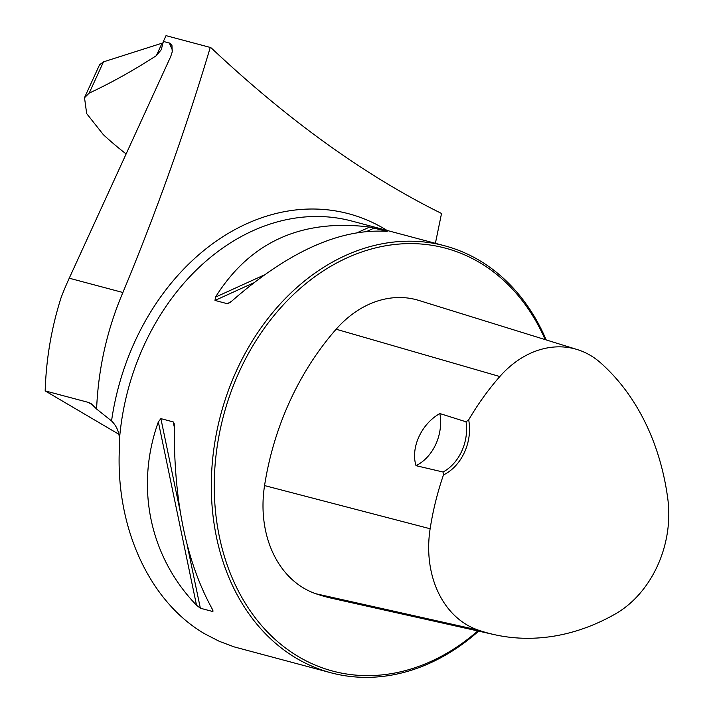 <?xml version="1.0" encoding="UTF-8"?>
<svg xmlns="http://www.w3.org/2000/svg" width="713" height="713" viewBox="0 0 713 713"><rect width="100%" height="100%" fill="white"/><g stroke="black" fill="none" stroke-linecap="round" stroke-linejoin="round"><path stroke-width="1.07" d="M435.393 243.32L441.534 213.463C365.261 175.772 288.515 120.622 211.298 48.003L210.264 47.432C185.701 129.748 156.584 211.44 122.894 292.499C107.11 329.549 98.341 368.389 96.594 409.021L91.041 403.558L88.252 402.364L45.177 390.893C46.158 358.978 51.452 327.918 61.068 297.713A259.514 203.098 -75.1 0 1 69.241 278.204L170.665 56.666L172.216 51.942L171.958 45.463L170.015 43.261L163.375 41.416L161.263 49.714L156.352 55.659C133.688 70.311 111.299 82.797 89.17 93.127L84.517 97.743L86.683 113.617L103.332 134.65A474.136 371.063 -75.1 0 0 126.139 153.937M45.177 390.893L118.786 434.226M96.594 409.021L111.549 420.928A227.18 177.787 -75.1 0 1 387.025 230.433M546.211 339.932A220.941 172.911 104.9 0 0 444.662 245.789A220.941 172.911 104.9 0 0 227.768 392.159A220.941 172.911 104.9 0 0 296.635 658.393A220.941 172.911 104.9 0 0 330.921 672.778A220.941 172.911 104.9 0 0 478.646 631.13M111.549 420.928C116.691 426.009 119.321 432.247 119.436 439.636L119.463 447.122C115.132 527.067 149.409 601.915 205.041 633.991L219.31 641.326L234.221 646.905L330.921 672.778M200.353 608.225L196.512 605.212C149.596 556.693 135.024 486.685 158.348 421.9L160.888 418.629L173.214 421.909L174.15 423.477L174.337 426.16C173.66 501.186 186.387 562.29 212.501 609.472L212.688 611.504L200.353 608.225L187.269 545.392M213.178 610.979L212.688 611.504L212.126 608.84M386.473 231.377L385.635 231.306C339.103 228.713 287.713 252.081 231.458 301.394L227.331 303.72L214.996 300.431L215.478 297.134C249.996 242.028 301.394 218.668 369.655 227.046L387.15 231.386M163.197 42.816L103.483 61.862L99.579 64.74M443.049 472.015L443.459 474.938A44.188 34.58 104.9 0 0 468.682 419.859L466.044 421.802L439.868 413.549C421.641 423.691 410.403 447.541 416.009 465.669L443.049 472.015A42.085 32.932 -75.1 0 0 466.044 421.802M468.682 419.859A246.333 192.786 -75.1 0 1 499.822 376.535A99.045 77.512 -75.1 0 1 577.307 349.575A99.045 77.512 -75.1 0 1 600.542 362.792A246.333 192.786 -75.1 0 1 667.823 499.02A99.045 77.512 -75.1 0 1 615.15 614.071A246.333 192.786 -75.1 0 1 494.323 634.632A246.333 192.786 -75.1 0 1 478.182 630.069A99.045 77.512 -75.1 0 1 430.135 528.752A246.333 192.786 -75.1 0 1 443.459 474.938M577.307 349.575L418.861 300.44A105.738 82.753 104.9 0 0 336.144 329.219A253.026 198.018 104.9 0 0 264.559 485.58A105.738 82.753 104.9 0 0 315.85 593.742A253.026 198.018 104.9 0 0 332.436 598.43L494.323 634.632M545.195 339.611A218.838 171.263 104.9 0 0 270.245 320.306A218.838 171.263 104.9 0 0 298.765 656.833A218.838 171.263 104.9 0 0 477.79 630.934M439.868 413.549A42.085 32.932 -75.1 0 1 416.009 465.669M210.264 47.432L166.022 35.65L163.375 41.416M122.894 292.499L69.241 278.204M88.252 402.364L93.661 405.545M119.436 439.636A220.941 172.911 -75.1 0 1 351.928 221.083L444.662 245.789M172.466 50.293A474.136 371.063 -75.1 0 1 169.346 43.012M499.822 376.535L336.144 329.219M430.135 528.752L264.559 485.58M478.182 630.069L315.85 593.742M174.32 427.203L173.214 421.909M180.024 510.553L160.888 418.629M196.512 605.212L158.348 421.9M215.478 297.134L264.006 275.075M357.819 232.429L369.655 227.046M214.996 300.431L253.445 282.954M367.106 231.288L374.459 227.946M227.331 303.72L230.29 302.374M156.352 55.659L161.976 43.368M89.17 93.127L103.483 61.862M99.446 65.026L84.473 97.726"/></g></svg>
